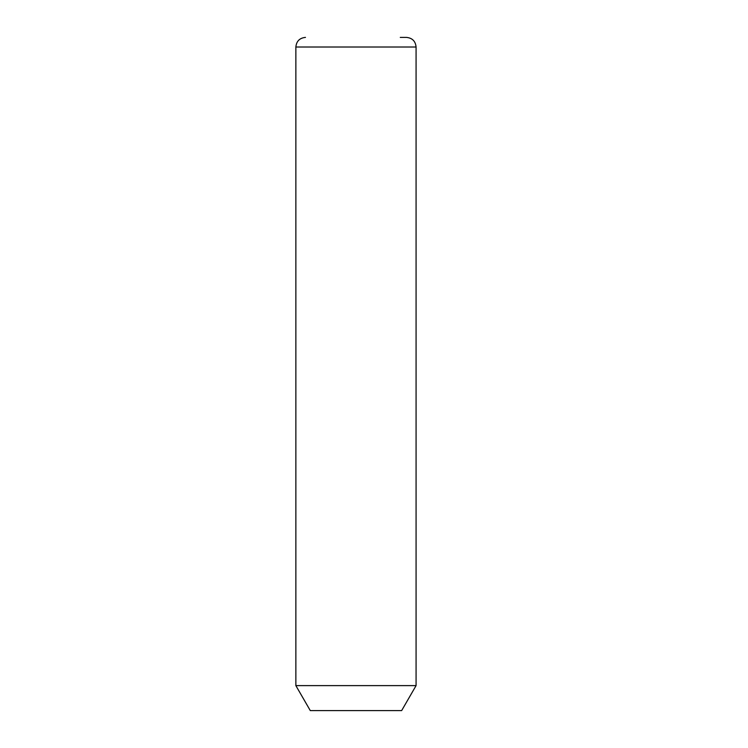 <?xml version="1.0" encoding="UTF-8"?>
<svg xmlns="http://www.w3.org/2000/svg" width="748" height="748" viewBox="0 0 748 748"><rect width="100%" height="100%" fill="white"/><g stroke="black" fill="none" stroke-linecap="round" stroke-linejoin="round"><path stroke-width="1.12" d="M416.075 685.617L401.648 710.6L310.289 710.6L295.862 685.617L416.075 685.617L416.075 47.021C415.505 41.177 412.298 37.97 406.454 37.4L400.274 37.4M295.862 685.617L295.862 47.021L416.075 47.021M295.862 47.021C296.432 41.177 299.639 37.97 305.474 37.4"/></g></svg>
